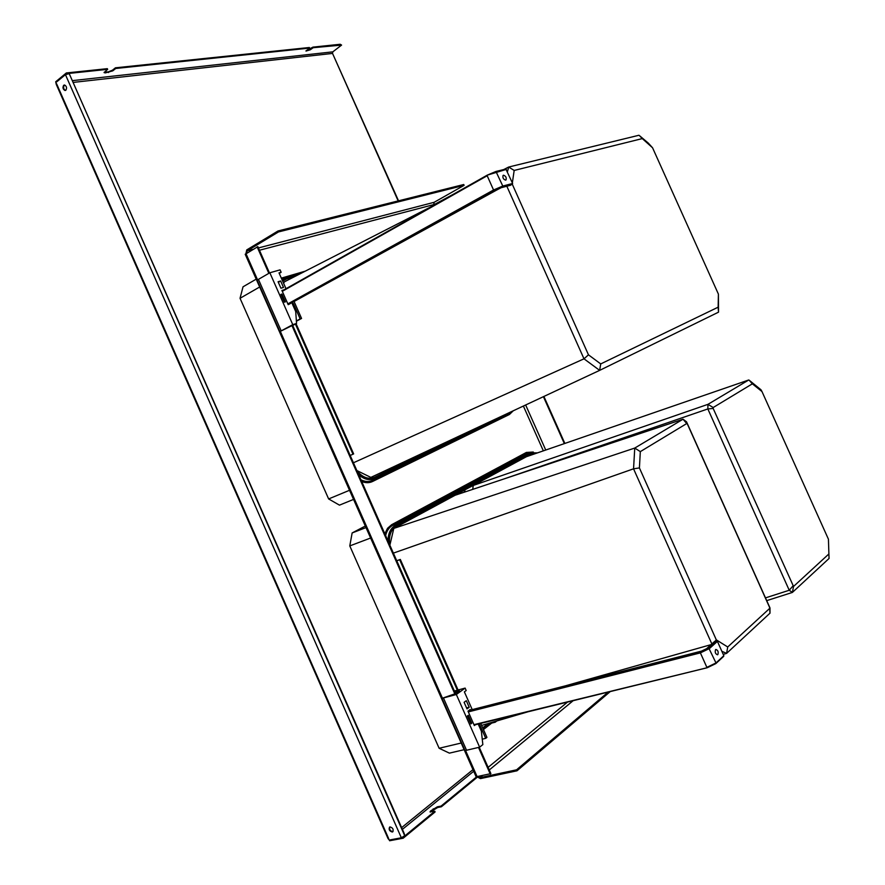 <?xml version="1.0" encoding="UTF-8"?>
<svg xmlns="http://www.w3.org/2000/svg" width="885" height="885" viewBox="0 0 885 885"><rect width="100%" height="100%" fill="white"/><g stroke="black" fill="none" stroke-linecap="round" stroke-linejoin="round"><path stroke-width="1.33" d="M353.425 462.778L584 358.823L599.643 370.373L718.52 312.162L718.41 294.13L652.555 147.773L642.289 138.591L514.174 170.451L512.349 182.863M356.854 470.543L370.859 477.402L599.643 370.373L600.727 363.923L718.144 307.183L718.41 294.13M652.555 147.773L648.351 143.149L639.401 135.582L642.289 138.591M283.609 283.288L284.351 281.873L432.511 206.028M506.828 186.226L584 358.823L588.47 354.83L600.727 363.923M472.313 202.908L501.032 187.753M503.786 169.544L508.687 167.033L507.415 171.834M638.937 135.261L508.687 167.033L514.174 170.451M512.327 184.312L588.47 354.83M718.52 312.162L718.144 307.183M259.681 286.994L240.045 298.289L243.032 286.806L256.207 279.14M353.546 499.405L339.464 505.147L328.634 498.941L240.045 298.289M349.52 490.29L328.634 498.941M765.481 597.884L789.221 590.262L792.396 592.43L793.535 586.456L828.891 553.955L828.437 539.219L761.985 391.557L752.35 383.836L713.188 407.531L713.166 408.439L793.535 586.456M472.712 489.372L473.265 485.445L707.956 404.345L707.845 408.959L713.166 408.439M761.985 391.557L761 389.798L749.186 380.218L752.35 383.836M464.536 490.08L465.311 491.839M473.265 485.445L526.431 456.693L748.754 379.975L707.956 404.334L713.188 407.531M792.396 592.419L829.057 558.468L828.891 553.955M766.72 600.638L792.396 592.43M707.845 408.959L789.232 590.262M504.251 478.851L707.834 408.947M789.221 590.24L792.905 586.025M389.865 545.182L393.814 528.4L634.755 448.064L633.549 468.818L639.413 467.922L716.308 639.855L727.724 646.979L769.607 608.46L769.607 607.42L687.391 424.07L686.705 423.561L640.32 451.627L639.413 467.922M721.85 651.272L726.596 653.384L770.005 613.161L769.983 607.94L686.528 421.813L683.043 419.224L686.705 423.561M723.233 654.369L726.596 653.384L727.724 646.979M365.317 526.033L352.141 532.947L349.785 545.912L439.126 748.267L449.392 753.135L464.16 749.695M370.616 538.025L349.785 545.912M366.014 527.593L352.141 532.947M464.713 492.038L463.983 490.378M461.218 743.024L439.126 748.267M393.814 528.4L455.155 495.235L683.043 419.213L634.755 448.064L640.32 451.627M566.19 685.609L711.131 644.612M393.371 553.114L633.549 468.818L711.861 643.959M481.628 725.423L527.88 711.817M714.837 641.426L716.308 639.855M770.005 613.161L769.607 608.46M686.528 421.813L687.391 424.07M245.222 254.283L257.856 246.661L269.482 272.967M292.559 325.149L455.653 693.951M479.227 747.261L490.887 773.623L476.141 776.787M257.126 246.849L268.841 273.332M291.873 325.415L455.012 694.327M478.497 747.438L490.29 774.109M453.164 194.379L433.705 204.844L434.137 202.311L464.105 185.341L463.74 184.511L278.023 230.974L246.749 249.913L245.93 253.608M477.269 776.908L480.433 778.612L517.006 770.802L610.263 691.561M478.066 776.742L480.002 777.638L516.574 769.806L517.006 770.802M516.574 769.806L608.205 692.07M564.342 443.606L543.412 396.679M564.851 443.429L543.899 396.458M464.105 185.341L278.454 231.947L247.169 250.875L246.583 253.21M278.454 231.947L278.023 230.974M389.677 544.762C388.659 535.912 390.794 529.772 396.082 526.365L406.359 521.53L530.535 454.403L530.159 453.562L525.845 455.255L530.27 452.877L537.516 452.866M530.303 453.883L536.354 453.264M401.845 523.256L401.425 522.305L405.938 520.59L530.159 453.562M405.938 520.59L406.359 521.53M490.202 722.901L483.11 728.764M488.974 723.255L482.679 727.802M388.67 542.483C388.305 534.241 390.628 528.566 395.639 525.424L525.845 455.255M458.065 689.99L400.319 559.442L396.745 560.725M396.79 560.847L400.319 559.442M457.346 690.189L399.688 559.807M496.861 720.943L495.202 722.237L494.892 721.518M490.434 723.399L495.202 722.237M460.034 435.685L380.273 474.515L380.694 475.466L374.93 478.276C369.499 480.577 363.89 478.962 358.137 473.431M475.311 428.539L374.51 477.325C368.702 479.67 362.916 477.623 357.131 471.163M282.669 281.153L286.696 278.852L292.869 277.049L292.459 276.109L296.652 273.719L304.971 271.319M282.149 279.97L292.459 276.109M512.271 411.248L385.141 473.619L384.721 472.667M350.183 455.443L353.646 453.916L296.044 323.678M352.982 454.215L295.402 324.032M294.959 276.441L292.869 277.049L297.061 274.66L300.236 273.742M296.652 273.719L297.061 274.66M380.694 475.466L385.141 473.619M716.02 663.374L723.819 655.697L717.414 641.371L714.449 641.702M715.589 649.612L715.876 649.446C718.012 650.243 718.664 651.968 717.823 654.601L717.525 654.778C715.39 653.96 714.748 652.245 715.589 649.612M510.689 185.219L500.844 187.797L510.689 185.219L512.625 183.472L505.855 169.035L495.965 171.469M503.465 175.219C505.766 175.982 506.618 177.542 506.043 179.909L505.656 180.12C503.377 179.378 502.514 177.819 503.078 175.44L503.465 175.219M470.466 710.035L470.223 709.493L467.988 711.175L474.36 725.589L475.533 724.682M472.214 709.593L464.371 691.871L466.196 690.543L465.112 688.099L456.339 694.504L479.626 747.172L482.845 744.606L481.374 731.22L478.199 724.03M479.283 723.764L485.732 738.333L486.927 737.393L480.732 723.41M467.003 708.896L464.105 702.325L466.306 700.699L469.205 707.248L467.003 708.896M470.875 723.908L467.368 715.987L468.253 715.323L471.749 723.233L470.875 723.908M469.205 707.248L466.561 707.9M455.399 693.375L459.614 690.975L454.901 692.236M455.509 693.619L441.958 698.365L456.339 694.504M465.112 688.099L454.348 690.997M455.167 692.844L458.22 691.993M441.958 698.365L465.034 750.602L466.539 750.259L443.44 697.977M466.539 750.259L479.626 747.172M482.248 739.163L485.732 738.333M471.749 723.233L470.687 723.476M284.052 289.815L281.906 290.457L288.178 304.65L290.59 303.4M286.01 288.709L279.007 272.879L281.142 272.281L280.08 269.87L269.837 272.768L292.78 324.651L296.552 323.412L295.712 311.531L292.293 303.82L293.355 303.489L300.17 318.899L301.564 318.445L294.052 301.475M280.932 288.211L278.078 281.74L280.645 280.999L283.499 287.448L280.932 288.211M284.362 302.183L280.91 294.384L281.939 294.074L285.39 301.873L284.362 302.183M258.42 279.361L281.187 330.868L279.859 331.587L257.115 280.125L269.837 272.768M280.645 280.999L278.344 282.348M281.187 330.868L292.78 324.651M279.859 331.587L292.625 325.304M292.703 325.481L296.552 323.412M292.393 304.02L293.355 303.489M296.375 320.945L300.17 318.899M296.398 321.233L301.564 318.445M281.142 272.281L279.229 273.377M281.01 294.616L281.939 294.074M404.699 835.706L69.218 73.643L404.18 833.427L404.699 835.706L401.336 837.785L389.3 840.042L388.061 838.604M69.218 73.643L65.446 74.65L56.009 82.438L66.652 73.654L107.649 69.34L104.087 72.592L105.315 72.902L112.749 70.866L115.725 68.488L309.628 48.078L305.978 51.064L310.259 49.792L313.202 47.701L341.577 45.102L332.815 51.85L332.528 53.421L398.538 200.829M306.133 50.666L312.947 47.126L313.202 47.701M115.725 68.488L115.437 67.813L309.374 47.502L309.628 48.078M115.437 67.813L112.45 70.203L112.749 70.866M104.198 72.216L108.258 71.884L112.45 70.203M66.652 73.654L66.342 72.957L107.35 68.665L107.649 69.34M66.342 72.957L55.711 81.752L56.253 84.352M312.947 47.126L340.205 44.272L341.566 45.058M63.676 85.281L64.561 85.004C66.641 86.232 67.072 87.969 65.855 90.226L64.981 90.491C62.89 89.274 62.459 87.538 63.676 85.281M65.523 90.414C63.477 89.153 63.067 87.416 64.273 85.203L64.616 85.004M390.031 826.933C392.851 827.785 393.748 829.411 392.719 831.823L392.265 832.011C389.444 831.148 388.548 829.51 389.588 827.11L390.031 826.933M393.028 831.535L392.741 831.623C390.219 831.037 389.223 829.499 389.754 827.021M434.789 811.246L435.099 811.943L403.195 838.206L389.61 840.75L389.3 840.042L402.885 837.498L434.789 811.246L430.033 811.921L430.685 810.892L437.323 806.832L441.084 806.08L476.451 776.986M403.195 838.206L402.885 837.498M430.497 812.065L430.685 810.892M477.413 777.107L441.383 806.766L437.632 807.518L430.984 811.589M441.383 806.766L441.084 806.08M567.528 702.07L488.122 767.372M543.346 450.852L523.378 406.049M433.617 204.645L259.438 250.245M533.29 452.036L526.387 452.434L391.646 524.705L387.541 528.29L384.809 533.755M483.453 729.55L491.717 723.089M305.292 271.153L281.33 278.133M361.711 481.528C365.649 483.066 369.255 483.066 372.53 481.506L509.472 414.457L513.234 410.806M477.236 776.919L465.554 750.48M442.389 698.055L280.346 331.421M257.568 279.859L245.953 253.586M573.181 700.677L489.272 769.972M482.148 775.857L480.002 777.638M545.735 450.034L525.657 404.987M434.137 202.311L258.42 247.944M252.944 249.371L247.169 250.875M488.354 723.443L484.781 726.53M532.029 453.142L534.606 453.872M483.476 727.304L488.531 723.388M532.084 453.131L535.834 453.452M388.017 541.012C388.095 533.456 390.506 528.268 395.23 525.447L530.27 452.877M385.617 535.58C386.8 530.735 389.112 527.349 392.553 525.424L527.228 453.043L531.996 452.213M391.646 524.705L395.639 525.424M526.387 452.434L527.228 453.043L532.162 452.18M286.552 278.919L294.816 276.518M381.778 475.013L374.798 478.331M512.338 411.215L509.594 413.45L372.629 480.389L374.488 478.564C369.488 480.743 364.233 479.493 358.746 474.802M512.315 411.226L511.519 411.702M281.707 278.985L285.601 278.122M282.392 277.768L282.857 278.532L285.733 278.078M372.53 481.506L372.629 480.389C369.078 482.059 365.184 481.86 360.947 479.803M509.472 414.457L510.91 412.222M283.266 278.399L293.798 275.357L283.266 278.399M285.988 279.085L286.696 278.852M723.819 655.697L715.987 662.953L708.774 648.052L700.411 652.079L468.032 711.286M473.951 724.66L707.314 667.71L715.987 662.953L706.861 667.356L700.389 652.876L468.309 711.905M707.192 667.71L474.106 725.014M714.715 641.459L706.54 648.771M706.805 648.561L701.484 651.117L468.973 710.445L701.661 651.072M716.684 640.95L708.774 648.052M717.414 641.371L709.527 648.484L700.389 652.876L700.411 652.079M701.484 651.117L706.672 648.616L714.582 641.514M512.625 183.472L502.791 186.049L495.954 171.469L487.281 175.119L282.105 290.911L487.192 175.175L495.954 171.469L505.855 169.035M512.426 184.257L502.591 186.835L502.791 186.049L493.553 189.998L487.192 175.75L282.282 291.32M502.591 186.835L494.129 190.452L288.09 304.44M500.667 187.852L288.488 304.562M506.32 169.389L487.192 175.175M494.129 190.452L493.553 189.998L287.846 303.887M72.758 80.59L332.815 51.85M310.004 49.217L310.259 49.792M108.258 71.884L108.545 72.559M105.016 72.227L105.315 72.902M340.205 44.272L340.448 44.836M401.336 837.785L65.446 74.65M334.475 57.802L398.173 200.917M73.532 82.371L332.528 53.421M56.574 83.721L388.714 838.726M401.624 827.63L472.977 769.64M402.398 829.367L473.696 771.266M433.506 809.521L433.196 808.835M437.632 807.518L437.323 806.832M650.088 145.24L648.351 143.149M476.163 776.853L245.2 254.238M534.485 453.916L532.007 453.153M395.75 525.358L531.797 452.268M482.668 727.769L488.553 723.377M715.943 663.507L723.72 656.305M707.314 667.71L715.888 663.562M474.117 725.036L707.281 667.721M388.084 838.67L56.22 84.274"/></g></svg>
